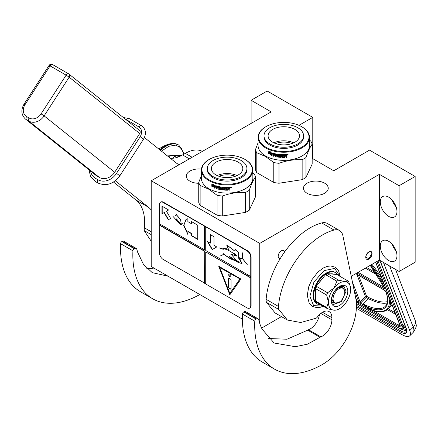 <?xml version="1.0" encoding="UTF-8"?>
<svg xmlns="http://www.w3.org/2000/svg" width="438" height="438" viewBox="0 0 438 438"><rect width="100%" height="100%" fill="white"/><g stroke="black" fill="none" stroke-linecap="round" stroke-linejoin="round"><path stroke-width="0.66" d="M351.249 276.318L379.385 260.073L399.117 271.467L415.153 262.214L415.153 176.476L369.519 150.124L333.751 170.776L312.174 158.321M261.601 328.078L281.448 316.619M251.111 123.494L251.111 100.28L271.215 111.887L151.209 180.746L151.209 266.485L242.362 319.11M399.117 271.467L399.117 185.734L415.153 176.476M380.31 246.085A11.771 6.8 60 0 1 382.746 240.692A11.771 6.8 60 0 1 391.818 243.846A11.771 6.8 60 0 1 396.959 255.693A11.771 6.8 60 0 1 394.523 261.086A11.771 6.8 60 0 1 385.451 257.933A11.771 6.8 60 0 1 380.31 246.085M380.31 201.934A11.771 6.8 60 0 1 382.746 196.542A11.771 6.8 60 0 1 391.818 199.695A11.771 6.8 60 0 1 396.959 211.543A11.771 6.8 60 0 1 394.523 216.936A11.771 6.8 60 0 1 385.451 213.782A11.771 6.8 60 0 1 380.31 201.934M379.385 260.073L379.385 174.34L399.117 185.734M280.304 258.475A4.446 2.568 -60 0 1 279.105 258.3A4.446 2.568 -60 0 1 278.426 254.735A4.446 2.568 -60 0 1 281.327 250.815A4.446 2.568 -60 0 1 283.556 250.596A4.446 2.568 -60 0 1 284.454 252.206M368.9 259.077A4.446 2.568 120 0 0 371.807 255.157A4.446 2.568 120 0 0 371.123 251.593A4.446 2.568 120 0 0 368.9 251.817A4.446 2.568 120 0 0 365.993 255.732A4.446 2.568 120 0 0 366.677 259.296A4.446 2.568 120 0 0 368.9 259.077M259.745 323.425L259.745 243.413L379.385 174.34M151.209 180.746L259.745 243.413M312.781 158.671L312.781 117.373L267.147 91.022L251.111 100.28M298.979 125.339L312.781 117.373M198.737 183.27A12.384 7.15 180 0 1 186.309 176.12A12.384 7.15 180 0 1 189.933 171.061A12.384 7.15 180 0 1 201.442 169.145M324.624 193.278A12.384 7.15 180 0 1 311.128 194.828A12.384 7.15 180 0 1 303.479 188.225A12.384 7.15 180 0 1 307.109 183.166A12.384 7.15 180 0 1 320.605 181.617A12.384 7.15 180 0 1 328.248 188.225A12.384 7.15 180 0 1 324.624 193.278M396.149 251.084A11.771 6.8 60 0 1 392.224 244.284M396.149 206.933A11.771 6.8 60 0 1 392.224 200.133M356.154 300.709L356.784 300.282L357.085 301.174L358.936 302.242L359.762 302.006A0.871 0.646 -21.1 0 0 360.047 301.804L352.426 282.028M385.172 263.419L384.214 264.371L409.738 330.602A17.443 6.017 -134.9 0 1 409.722 335.831A17.443 6.017 -134.9 0 1 401.624 334.429L356.368 308.303M384.214 264.371A17.443 6.017 -134.9 0 0 383.277 262.324M390.592 301.043A61.052 21.068 45.1 0 1 388.101 309.047C384.942 311.993 380.064 312.54 373.472 310.701A0.871 0.701 -74.6 0 0 373.526 310.712L373.472 310.701A0.871 0.701 -74.6 0 1 373.127 310.438A60.176 20.767 -134.9 0 0 388.413 295.393M373.433 310.69L370.154 309.425L373.127 310.438L363.808 304.728L363.518 304.963L370.154 309.425M356.576 300.194L356.554 300.216A1.747 1.292 -21.1 0 0 356.198 300.736L357.019 301.842L358.87 302.91L360.304 303.107L363.518 304.963L363.14 304.016L363.808 304.728M371.862 253.739C372.043 249.222 365.757 252.852 365.938 257.155L368.9 258.863L371.862 253.454M265.976 126.664A25.207 14.553 180 0 0 265.976 147.245A25.207 14.553 0 0 0 301.618 147.245A25.207 14.553 0 0 0 301.618 126.664L301.99 126.878L301.618 126.664A25.207 14.553 180 0 0 265.976 126.664L265.603 126.878A25.727 14.854 180 0 1 265.789 126.768M265.603 126.878A25.727 14.854 180 0 0 258.07 137.379A25.727 14.854 180 0 0 265.603 147.885A25.727 14.854 0 0 0 293.641 151.105A25.727 14.854 0 0 0 309.524 137.379A25.727 14.854 0 0 0 301.99 126.878L301.99 126.878M309.524 137.379L309.524 145.498A25.727 14.854 0 0 1 293.641 159.224A25.727 14.854 0 0 1 265.603 155.999A25.727 14.854 180 0 1 258.07 145.498L258.07 137.379M258.07 142.804L255.42 149.714L255.42 169.637A28.782 16.617 180 0 0 256.816 172.649L273.772 182.438A28.782 16.617 0 0 0 278.984 183.243L302.149 179.662A28.782 16.617 0 0 0 305.965 177.456L312.174 164.086L312.174 144.162A28.782 16.617 0 0 0 310.777 141.151L309.524 140.105M256.816 172.649L256.816 152.725A28.782 16.617 180 0 1 255.42 149.714M256.816 152.725L265.297 156.382L273.772 162.514A28.782 16.617 0 0 0 278.984 163.319C286.709 160.494 294.429 159.301 302.149 159.739A28.782 16.617 0 0 0 305.965 157.532C308.034 151.444 310.104 146.987 312.174 144.162M273.772 182.438L273.772 162.514M278.984 183.243L278.984 163.319M302.149 179.662L302.149 159.739M305.965 177.456L305.965 157.532M269.348 152.818L269.151 152.982A25.727 14.854 0 0 0 272.195 154.028L272.819 153.234L272.819 155.047L271.067 155.43L272.973 154.86M272.195 154.028L272.973 153.054M268.822 153.47A25.377 14.651 0 0 0 271.795 154.548L271.242 155.255M271.067 155.43L271.795 154.548M268.614 153.634A25.727 14.854 0 0 0 271.631 154.729M268.702 153.327L268.702 151.729M269.091 152.857A25.727 14.854 0 0 0 272.129 153.908L272.693 153.201A25.727 14.854 0 0 1 269.627 152.2L270.186 151.51L268.494 151.756L268.494 153.579L269.288 152.692A25.377 14.651 0 0 0 272.277 153.727M286.436 154.576L286.726 154.778L286.436 154.576A25.727 14.854 0 0 1 284.525 154.647L284.415 156.93A25.727 14.854 0 0 1 282.543 156.919L282.455 156.016A25.377 14.651 0 0 0 283.654 156.032M282.439 156.213A25.727 14.854 0 0 0 283.654 156.235L283.654 155.709A25.727 14.854 0 0 1 282.439 155.687L282.559 154.964A25.377 14.651 0 0 0 283.977 154.981L283.977 154.652A25.727 14.854 0 0 1 278.114 154.286L277.845 154.472L278.114 154.286M282.543 155.167A25.727 14.854 0 0 0 283.983 155.183L283.977 154.981M278.114 155.868A25.727 14.854 0 0 0 279.274 156.005L279.34 155.808A25.377 14.651 0 0 1 278.19 155.671L277.845 155.61L277.927 154.324M277.845 155.61L277.9 154.351M273.334 153.393L273.192 156.142L273.438 153.399A25.727 14.854 0 0 0 277.139 154.149L277.5 156.481A25.727 14.854 0 0 0 279.274 156.705L279.274 156.005M273.334 155.955A25.377 14.651 0 0 0 273.788 156.07M273.192 156.142A25.727 14.854 0 0 0 273.788 156.289L273.925 154.882A25.377 14.651 0 0 0 275.195 155.167M273.788 155.068A25.727 14.854 0 0 0 275.195 155.381L275.195 154.855A25.727 14.854 0 0 1 273.788 154.537L273.788 154.099M274.018 153.847L274.018 153.847A25.377 14.651 0 0 0 275.557 154.187L275.442 154.379A25.727 14.854 0 0 1 273.887 154.034L274.018 153.847M275.442 154.379L275.442 156.656L275.557 154.187M275.557 156.465A25.377 14.651 0 0 0 276.055 156.563M275.442 156.656A25.727 14.854 0 0 0 276.055 156.771L276.164 155.359A25.377 14.651 0 0 0 276.969 155.495L276.876 155.687A25.727 14.854 0 0 1 276.055 155.55M280.09 156.881L279.822 157.078A25.377 14.651 0 0 1 277.227 156.76L276.876 156.694L276.969 155.495M276.876 156.694L276.876 155.687M277.139 156.957A25.727 14.854 0 0 0 279.767 157.28L279.822 157.078M280.035 157.083L279.767 157.28L279.767 155.528A25.727 14.854 0 0 1 278.595 155.402L278.667 154.68A25.377 14.651 0 0 0 280.49 154.855L280.446 155.057A25.727 14.854 0 0 1 278.595 154.877M280.446 155.057L280.446 157.335L280.49 154.855M280.49 157.132A25.377 14.651 0 0 0 281.092 157.176M280.446 157.335A25.727 14.854 0 0 0 281.092 157.379L281.13 154.899A25.377 14.651 0 0 0 281.776 154.932L281.743 155.134A25.727 14.854 0 0 1 281.092 155.101M282.023 157.428A25.727 14.854 0 0 0 284.788 157.45L284.777 157.247A25.377 14.651 0 0 1 282.045 157.226L281.743 157.193L281.776 154.932M281.743 157.193L281.743 155.134M285.056 156.016A25.377 14.651 0 0 0 285.724 155.994L285.751 156.191A25.727 14.854 0 0 1 285.072 156.218L284.777 157.247M286.041 156.399L285.751 156.191L286.041 157.406A25.727 14.854 0 0 0 286.726 157.362L286.687 156.092M286.041 157.204A25.377 14.651 0 0 0 286.687 157.165M286.726 157.362L286.709 156.142M286.687 155.37L286.299 155.923L286.726 156.224L286.266 155.725L286.687 154.669M286.726 155.572L286.715 154.724M287.761 154.614L287.476 155.101L287.886 155.063L287.832 154.494M287.427 154.904L287.427 154.554M288.073 154.63L287.886 154.904M288.073 154.598L287.147 154.68M288.122 154.724L287.191 154.882L288.095 154.658M284.788 157.45L285.072 156.218M283.983 155.183L283.983 154.652M276.159 154.51A25.727 14.854 0 0 0 276.778 154.619L276.871 154.422A25.377 14.651 0 0 1 276.263 154.318L276.159 154.51M276.778 154.619L276.876 155.161A25.727 14.854 0 0 1 276.055 155.019L276.055 154.581M276.876 154.953A25.377 14.651 0 0 0 276.969 154.97L276.871 154.422M285.926 155.129L285.899 154.932A25.377 14.651 0 0 1 285.056 154.964L285.072 155.161A25.727 14.854 0 0 0 285.926 155.129L286.041 155.654A25.727 14.854 0 0 1 285.072 155.693L285.072 155.161M285.056 155.49L285.056 154.964M279.34 156.503L279.34 155.808M275.584 143.538A14.772 8.53 180 0 1 292.009 143.538M273.881 142.843A15.697 9.061 180 0 1 293.712 142.843M272.693 129.407A15.697 9.061 180 0 1 289.803 127.442A15.697 9.061 180 0 1 299.493 135.813A15.697 9.061 180 0 1 294.894 142.224A15.697 9.061 0 0 1 277.791 144.19A15.697 9.061 0 0 1 268.1 135.813A15.697 9.061 0 0 1 272.693 129.407M263.999 135.813L263.999 136.952A19.798 11.432 0 0 0 276.219 147.513A19.798 11.432 0 0 0 297.796 145.033A19.798 11.432 180 0 0 303.594 136.952L303.594 135.813A19.798 11.432 180 0 1 297.796 143.894A19.798 11.432 0 0 1 276.219 146.374A19.798 11.432 0 0 1 263.999 135.813A19.798 11.432 0 0 1 269.797 127.732A19.798 11.432 180 0 1 291.374 125.252A19.798 11.432 180 0 1 303.594 135.813M209.287 159.405A25.207 14.553 180 0 0 209.287 179.985A25.207 14.553 0 0 0 244.935 179.985A25.207 14.553 0 0 0 244.935 159.405L245.307 159.618L244.935 159.405A25.207 14.553 180 0 0 209.287 159.405L208.921 159.618A25.727 14.854 180 0 1 209.107 159.514M208.921 159.618A25.727 14.854 180 0 0 201.387 170.125A25.727 14.854 180 0 0 208.921 180.626A25.727 14.854 0 0 0 236.958 183.845A25.727 14.854 0 0 0 252.841 170.125A25.727 14.854 0 0 0 245.307 159.618L245.307 159.618M252.841 170.125L252.841 178.239A25.727 14.854 0 0 1 236.958 191.964A25.727 14.854 0 0 1 208.921 188.745A25.727 14.854 180 0 1 201.387 178.239L201.387 170.125M201.387 175.545L198.737 182.454L198.737 202.383A28.782 16.617 180 0 0 200.133 205.389L217.089 215.178A28.782 16.617 0 0 0 222.301 215.989L245.466 212.403A28.782 16.617 0 0 0 249.282 210.202L255.491 196.826L255.491 176.903A28.782 16.617 0 0 0 254.089 173.891L252.841 172.846M200.133 205.389L200.133 185.466A28.782 16.617 180 0 1 198.737 182.454M200.133 185.466L208.614 189.128L217.089 195.255A28.782 16.617 0 0 0 222.301 196.065C230.021 193.235 237.746 192.041 245.466 192.479A28.782 16.617 0 0 0 249.282 190.278C251.352 184.19 253.421 179.728 255.491 176.903M217.089 215.178L217.089 195.255M222.301 215.989L222.301 196.065M245.466 212.403L245.466 192.479M249.282 210.202L249.282 190.278M212.665 185.559L212.468 185.723A25.727 14.854 0 0 0 215.512 186.769L216.137 185.98L216.137 187.787L214.385 188.17L216.284 187.606M215.512 186.769L216.284 185.794M212.14 186.21A25.377 14.651 0 0 0 215.107 187.294L214.554 187.995M214.385 188.17L215.107 187.294M211.932 186.374A25.727 14.854 0 0 0 214.943 187.469M212.019 186.073L212.019 184.475M212.403 185.602A25.727 14.854 0 0 0 215.447 186.654L216.005 185.942A25.727 14.854 0 0 1 212.945 184.94L213.503 184.25L211.811 184.502L211.811 186.32L212.605 185.433A25.377 14.651 0 0 0 215.589 186.468M229.753 187.322L230.043 187.524L229.753 187.322A25.727 14.854 0 0 1 227.842 187.393L227.733 189.67A25.727 14.854 0 0 1 225.86 189.659L225.773 188.756A25.377 14.651 0 0 0 226.972 188.778M225.756 188.959A25.727 14.854 0 0 0 226.972 188.981L226.972 188.45A25.727 14.854 0 0 1 225.756 188.433L225.877 187.705A25.377 14.651 0 0 0 227.295 187.721L227.295 187.398A25.727 14.854 0 0 1 221.425 187.031L221.163 187.218L221.425 187.031M225.86 187.907A25.727 14.854 0 0 0 227.3 187.924L227.295 187.721M221.425 188.614A25.727 14.854 0 0 0 222.592 188.751L222.652 188.548A25.377 14.651 0 0 1 221.502 188.417L221.163 188.356L221.245 187.07M221.163 188.356L221.212 187.092M216.651 186.134L216.509 188.882L216.755 186.139A25.727 14.854 0 0 0 220.451 186.895L220.818 189.227A25.727 14.854 0 0 0 222.592 189.446L222.592 188.751M216.651 188.701A25.377 14.651 0 0 0 217.106 188.816M216.509 188.882A25.727 14.854 0 0 0 217.106 189.035L217.243 187.623A25.377 14.651 0 0 0 218.513 187.913M217.106 187.809A25.727 14.854 0 0 0 218.513 188.126L218.513 187.595A25.727 14.854 0 0 1 217.106 187.283L217.106 186.84M217.336 186.593L217.336 186.593A25.377 14.651 0 0 0 218.874 186.927L218.759 187.119A25.727 14.854 0 0 1 217.204 186.78L217.336 186.593M218.759 187.119L218.874 189.211L218.874 186.927M218.874 189.211A25.377 14.651 0 0 0 219.372 189.304M218.759 189.397A25.727 14.854 0 0 0 219.372 189.517L219.476 188.099A25.377 14.651 0 0 0 220.287 188.236L220.194 188.433A25.727 14.854 0 0 1 219.372 188.291M223.402 189.627L223.139 189.824A25.377 14.651 0 0 1 220.544 189.501L220.194 189.435L220.287 188.236M220.194 189.435L220.194 188.433M220.451 189.698A25.727 14.854 0 0 0 223.084 190.021L223.139 189.824M223.353 189.824L223.084 190.021L223.084 188.269A25.727 14.854 0 0 1 221.913 188.143L221.984 187.42A25.377 14.651 0 0 0 223.807 187.601L223.763 187.798A25.727 14.854 0 0 1 221.913 187.617M223.763 187.798L223.763 190.076L223.807 187.601M223.807 189.878A25.377 14.651 0 0 0 224.409 189.917M223.763 190.076A25.727 14.854 0 0 0 224.409 190.119L224.448 187.645A25.377 14.651 0 0 0 225.088 187.678L225.061 187.88A25.727 14.854 0 0 1 224.409 187.842M225.335 190.169A25.727 14.854 0 0 0 228.105 190.191L228.094 189.993A25.377 14.651 0 0 1 225.362 189.966L225.061 189.933L225.088 187.678M225.061 189.933L225.061 187.88M228.373 188.762A25.377 14.651 0 0 0 229.041 188.734L229.069 188.937A25.727 14.854 0 0 1 228.39 188.959L228.094 189.993M229.353 189.145L229.069 188.937L229.353 190.147A25.727 14.854 0 0 0 230.043 190.108L230.005 188.833M229.353 189.944A25.377 14.651 0 0 0 230.005 189.906M230.043 190.108L230.027 188.882M230.005 188.11L229.616 188.668L230.043 188.97L229.578 188.466L230.005 187.415M230.043 188.313L230.032 187.464M230.788 187.842L231.204 187.809L231.149 187.316L230.831 187.639M230.738 187.645L230.738 187.3M231.39 187.344L230.465 187.426M231.439 187.469L230.508 187.623L231.406 187.404M228.105 190.191L228.39 188.959M227.3 187.924L227.3 187.398M219.471 187.256A25.727 14.854 0 0 0 220.09 187.36L220.188 187.168A25.377 14.651 0 0 1 219.575 187.064L219.471 187.256M220.09 187.36L220.194 187.902A25.727 14.854 0 0 1 219.372 187.765L219.372 187.322M220.194 187.694A25.377 14.651 0 0 0 220.287 187.71L220.188 187.168M229.244 187.875L229.216 187.672A25.377 14.651 0 0 1 228.373 187.705L228.39 187.907A25.727 14.854 0 0 0 229.244 187.875L229.353 188.395A25.727 14.854 0 0 1 228.39 188.433L228.39 187.907M228.373 188.231L228.373 187.705M222.652 189.249L222.652 188.548M225.362 189.966L225.088 189.736M218.896 176.279A14.772 8.53 180 0 1 235.326 176.279M217.199 175.583A15.697 9.061 180 0 1 237.024 175.583M216.011 162.148A15.697 9.061 180 0 1 233.12 160.182A15.697 9.061 180 0 1 242.811 168.559A15.697 9.061 180 0 1 238.212 174.965A15.697 9.061 0 0 1 221.102 176.93A15.697 9.061 0 0 1 211.412 168.559A15.697 9.061 0 0 1 216.011 162.148M207.316 168.559L207.316 169.698A19.798 11.432 0 0 0 219.537 180.253A19.798 11.432 0 0 0 241.114 177.779A19.798 11.432 180 0 0 246.912 169.698L246.912 168.559A19.798 11.432 180 0 1 241.114 176.64A19.798 11.432 0 0 1 219.537 179.115A19.798 11.432 0 0 1 207.316 168.559A19.798 11.432 0 0 1 213.114 160.472A19.798 11.432 180 0 1 234.686 157.998A19.798 11.432 180 0 1 246.912 168.559M170.338 158.249A34.887 20.143 120 0 0 182.586 154.937L189.249 158.786M191.997 157.198L185.334 153.355L182.586 154.937M185.334 153.355A34.887 20.143 -60 0 1 202.197 151.307M168 276.181L152.265 272.644L143.429 264.344L137.603 252.124L136.826 249.321A3.488 2.015 120 0 0 136.191 248.428A3.488 2.015 120 0 0 134.619 248.51L134.236 248.702A1.747 1.007 120 0 0 132.917 250.81L120.587 243.687A95.933 55.391 120 0 0 140.363 291.675L152.698 298.793A95.933 55.391 120 0 0 199.799 294.539M120.587 243.687A1.747 1.007 -60 0 1 121.901 241.579L122.284 241.387A3.488 2.015 -60 0 1 123.855 241.311L136.191 248.428M146.566 268.176L155.66 269.058M151.209 241.223L144.157 230.558L151.209 234.626M113.497 182.049L135.988 200.018A52.33 30.211 120 0 1 144.376 227.798A62.618 36.151 120 0 0 144.157 230.558M179.186 164.595A34.887 20.143 -60 0 1 177.478 163.785A34.887 20.143 -60 0 1 176.027 162.794L144.43 137.554M132.917 250.81A95.933 55.391 120 0 0 152.698 298.793M115.314 180.768L148.323 207.136A52.33 30.211 -60 0 1 151.209 210.016M344.788 292.157A8.284 4.785 -60 0 0 338.93 288.773A8.284 4.785 -60 0 0 333.072 298.919A8.284 4.785 120 0 0 338.93 302.302A8.284 4.785 120 0 0 344.788 292.157L344.788 291.128M338.311 302.658L333.734 303.112L331.834 298.919C332.223 294.155 334.38 290.416 338.311 287.706L342.888 287.251L344.788 291.445M178.742 156.809L176.388 155.452L181.666 155.452M176.777 157.494L174.817 156.361L172.599 158.266M176.388 155.452A21.544 12.439 120 0 0 174.817 156.361M287.383 320.041L300.753 322.51L316.137 318.212A3.488 2.015 120 0 0 317.369 317.035A13.255 7.654 120 0 1 329.152 311.615A13.255 7.654 120 0 1 331.9 317.681L331.9 319.822A13.255 7.654 120 0 1 320.835 336.855A3.488 2.015 120 0 0 320.052 337.287L307.399 344.208L295.343 346.71L274.122 343.003L262.242 329.327A70.113 40.477 120 0 1 259.559 322.833L258.683 319.674A3.488 2.015 120 0 0 258.053 318.782A3.488 2.015 120 0 0 256.476 318.864L256.093 319.056A1.747 1.007 120 0 0 254.779 321.163A95.933 55.391 120 0 0 274.555 369.146A95.933 55.391 120 0 0 322.527 364.4A47.966 27.693 120 0 0 356.444 305.647A47.966 27.693 120 0 0 355.7 297.933L342.888 235.726A17.443 10.069 120 0 0 339.549 230.547A17.443 10.069 120 0 0 334.03 230.049A62.618 36.151 120 0 0 278.464 306.447A8.722 5.037 120 0 0 278.847 309.502L287.383 320.041L275.048 312.924M334.03 230.049L321.695 222.931A62.618 36.151 120 0 0 266.129 299.329L278.464 306.447M321.695 222.931A17.443 10.069 -60 0 1 327.213 223.429L339.549 230.547M254.779 321.163L242.444 314.041A95.933 55.391 120 0 0 262.225 362.029L274.555 369.146M242.444 314.041A1.747 1.007 -60 0 1 243.763 311.933L244.147 311.746A3.488 2.015 -60 0 1 245.718 311.664L258.053 318.782M268.401 338.508L287.016 339.231L307.717 330.164A3.488 2.015 -60 0 1 308.5 329.732A13.255 7.654 120 0 0 319.422 314.676M275.064 312.891L266.518 302.379A8.722 5.037 -60 0 1 266.129 299.329M339.543 308.713A15.697 9.061 120 0 0 345.095 303.791A15.697 9.061 120 0 0 350.646 289.485A15.697 9.061 120 0 0 350.252 286.326A15.697 9.061 120 0 0 345.095 281.59A15.697 9.061 120 0 0 333.997 287.996A15.697 9.061 120 0 0 328.445 302.302A15.697 9.061 120 0 0 333.997 310.197A15.697 9.061 120 0 0 336.614 309.951A15.697 9.061 120 0 0 339.543 308.713M315.371 292.376L315.371 297.134A15.965 9.22 -60 0 1 315.179 294.862A15.965 9.22 -60 0 1 315.371 292.376L315.371 287.355A18.122 10.463 -60 0 1 326.474 273.547A18.122 10.463 -60 0 1 335.535 272.65A18.122 10.463 -60 0 1 337.572 274.538L333.805 274.199A15.965 9.22 -60 0 0 330.241 273.881L333.805 274.199M320.862 304.886A18.122 10.463 -60 0 1 317.408 304.038L316.855 303.72A18.122 10.463 -60 0 1 313.104 295.426A18.122 10.463 -60 0 1 321.01 277.183A18.122 10.463 -60 0 1 334.977 272.332L335.535 272.65M317.408 304.038A18.122 10.463 -60 0 1 315.371 302.149A18.122 10.463 -60 0 1 313.657 295.743A18.122 10.463 -60 0 1 315.371 287.355L319.138 282.669A15.965 9.22 -60 0 1 322.702 278.229L326.469 273.547M347.799 291.128A11.667 6.74 -60 0 1 339.543 305.423A11.667 6.74 -60 0 1 331.292 300.66A11.667 6.74 120 0 1 339.543 286.364A11.667 6.74 120 0 1 347.799 291.128M315.371 287.355L315.743 287.569L315.743 288.757L326.682 295.075L328.445 302.302L326.682 307.492A17.443 10.069 120 0 0 327.58 308.763L316.636 302.45L315.371 302.154L315.371 297.134M315.743 287.569L316.636 286.452L327.58 292.77L333.997 287.996L336.888 281.191L325.949 274.872L326.841 273.755L326.474 273.542L330.241 273.881M315.743 302.368L315.743 301.174L326.682 307.492M319.138 282.669L322.702 278.229M326.841 273.755L327.733 273.838L338.678 280.156L345.095 281.59L347.991 280.988L337.046 274.67L337.944 274.752L337.572 274.538M337.944 274.752L337.944 275.184M350.252 286.326L348.883 282.258A17.443 10.069 120 0 0 347.991 280.988M327.58 308.763L333.997 310.197L336.614 309.951M327.58 292.77A17.443 10.069 120 0 0 326.682 295.075M336.888 281.191A17.443 10.069 -60 0 1 338.678 280.156M316.636 302.45A17.443 10.069 -60 0 1 315.743 301.174M315.743 288.757A17.443 10.069 -60 0 1 316.636 286.452M325.949 274.872A17.443 10.069 -60 0 1 327.733 273.838M339.105 286.633L343.929 286.337L346.097 291.128L341.525 301.662L333.46 304.465L331.303 300.145M174.653 143.604L169.424 143.976L159.678 149.736M183.949 154.154L181.108 147.929L175.753 145.142L168.805 146.281L161.441 151.143M166.292 155.019L176.081 155.61M99.437 177.489L28.875 121.123A2.617 1.511 -60 0 1 29.105 117.986A9.592 7.802 -51.4 0 0 41.084 113.864L44.123 115.884L114.685 172.244A12.209 9.932 128.6 0 1 99.437 177.489L96.968 176.065A12.209 9.932 128.6 0 1 95.966 175.375L25.404 119.016A12.209 9.932 -51.4 0 0 26.411 119.7L28.875 121.123A12.209 9.932 -51.4 0 0 44.123 115.884L69.16 77.17L139.722 133.53A2.617 2.13 128.6 0 0 139.503 130.42L68.947 74.055A2.617 2.13 128.6 0 1 69.16 77.17L66.122 75.15A2.617 1.511 -60 0 1 68.618 73.836A2.617 1.511 -60 0 1 68.728 73.907A2.617 2.13 128.6 0 1 68.947 74.055A2.617 2.617 0 0 0 68.618 73.836L52.587 64.578A2.617 1.511 -60 0 1 52.697 64.654M114.685 172.244L139.722 133.53M249.835 307.996A5.234 3.022 -120 0 0 250.027 307.903A5.234 3.022 -120 0 0 251.111 305.505L251.111 257.084A5.234 3.022 -120 0 0 247.41 250.673L163.538 202.252A5.234 3.022 -120 0 0 160.927 201.995A5.234 3.022 -120 0 0 160.746 202.11M250.744 277.949L205.723 251.954L205.723 283.999L247.043 307.854A5.234 3.022 -120 0 0 249.66 308.117A5.234 3.022 -120 0 0 250.744 305.719L250.744 257.298A5.234 3.022 -120 0 0 247.043 250.886L204.738 226.178L204.491 249.819L159.47 223.829L159.47 204.601A5.234 3.022 -120 0 1 160.554 202.208L160.927 201.995M159.717 223.971L159.47 253.027A5.234 3.022 -120 0 0 163.171 259.433L205.723 283.715M204.738 226.178L163.171 202.465A5.234 3.022 -120 0 0 160.554 202.208M207.475 241.573L212.123 249.627L216.772 246.944L213.985 245.335L213.985 236.739L210.262 234.587L210.262 243.183L207.475 241.573M242.022 263.506L238.518 257.971L242.581 258.781L247.328 264.738L242.652 258.694L242.652 252.814L242.526 258.623L238.486 257.818L238.852 252.803L235.589 249.589M222.953 254.785L220.38 255.94L223.971 254.347L223.287 253.635C226.627 256.361 229.961 258.371 233.273 259.657L238.245 262.455L241.957 263.545L238.633 256.197L238.551 252.211L235.529 249.622L234.713 251.062L226.638 244.919L229.096 250.695L233.273 253.202L236.323 256.082L231.105 254.275L238.245 262.455M234.051 260.221C230.831 259.258 227.514 257.276 224.108 254.27L223.971 254.347M223.068 254.927L224.108 254.27M237.177 261.705L229.413 256.296L233.273 259.657M237.133 261.732L237.182 260.884L238.168 261.229M235.326 255.841L231.165 254.051L230.914 254.538M235.25 255.885L235.343 254.193L235.096 255.201M229.063 250.47L223.67 248.341L223.046 248.97L219.038 247.881L222.98 249.102L222.871 249.945L223.758 248.494L229.09 250.64M232.124 252.77L234.418 253.668M234.773 251.018L226.791 244.941M205.723 227.032L205.723 250.531L250.744 276.526M205.723 251.954L250.99 277.807M229.824 294.823L240.922 279.033L218.721 266.216L229.824 294.823M159.717 225.11L204.738 251.1L204.738 283.145M204.491 283.287L204.738 251.1M159.47 225.252L204.491 251.242M168.625 209.994L161.961 206.15L161.961 213.843L164.113 212.6L168.269 219.794L170.623 218.436L166.467 211.236L168.625 209.994M187.864 231.598L191.565 233.733L191.565 235.868L197.73 239.427L197.73 225.187L191.565 221.628L191.565 223.763L187.864 221.628L187.864 218.71L186.024 219.465L183.67 225.411L187.864 234.516L188.11 231.456L191.811 233.591L191.811 235.726L197.73 239.143M180.472 219.449L176.514 214.965L175.616 215.655L176.421 214.855L175.972 213.706L176.53 214.883L180.511 219.389L181.425 224.957L176.569 219.022L176.207 220.002L172.917 216.317L176.153 219.903L176.514 218.929L181.365 224.858L180.533 219.416M175.545 215.54L175.841 215.43M176.109 220.018L180.609 224.672L176.109 220.018M204.491 226.32L204.491 249.819M207.968 241.858L212.37 249.485M210.262 243.183L210.508 234.73M235.343 260.9L238.464 262.302M231.111 254.281L232.841 254.314M234.971 255.765L236.443 256M223.698 248.324L222.898 249.797M223.238 253.739L223.336 253.679C226.802 256.684 230.41 258.847 234.149 260.167M223.807 254.237L220.38 255.94M236.602 255.6L235.37 255.929L235.463 254.275M223.758 248.494L226.972 248.811M231.226 254.018L231.045 254.314M238.475 262.148L237.204 261.76L237.325 260.944L238.184 261.267M219.038 247.881L223.079 249.047M219.109 266.441L230.016 294.55M164.113 212.6L164.359 212.457L168.515 219.652M162.208 206.293L162.208 213.7M186.134 219.405L183.9 225.198L187.864 234.001M191.565 223.763L191.811 221.77M182.257 223.544L181.42 224.825M176.58 218.901L176.437 219.203M176.541 214.784L175.665 215.469M181.151 223.747L180.735 224.502M181.157 224.908L181.485 224.918M238.283 261.459L237.226 261.004M220.035 267.399L240.101 278.984L229.824 293.4L219.788 267.541L220.035 267.399M219.788 267.541L240.101 278.984M239.854 279.126L229.824 293.4M230.935 276.126A1.571 0.909 -120 0 0 230.246 274.549A1.571 0.909 -120 0 0 229.036 274.128A1.571 0.909 -120 0 0 228.713 274.845A1.571 0.909 -120 0 0 229.397 276.427A1.571 0.909 -120 0 0 230.607 276.843A1.571 0.909 -120 0 0 230.935 276.126M230.437 289.069A0.871 0.504 -120 0 0 230.875 289.113A0.871 0.504 -120 0 0 231.056 288.713L231.056 280.167A0.871 0.504 -120 0 0 230.437 279.099L229.205 278.387A0.871 0.504 -120 0 0 228.773 278.344A0.871 0.504 -120 0 0 228.592 278.743L228.592 287.29A0.871 0.504 -120 0 0 229.205 288.357L230.689 288.927A0.871 0.504 -120 0 0 230.979 289.009M229.173 274.073A1.571 0.909 -120 0 0 228.959 274.703A1.571 0.909 -120 0 0 229.567 276.197A1.571 0.909 -120 0 0 230.722 276.756M228.91 278.305A0.871 0.504 -120 0 0 228.839 278.601L228.839 287.147A0.871 0.504 -120 0 0 229.452 288.215L230.689 288.927M389.661 266.008L413.215 327.131A17.443 6.017 45.1 0 1 413.198 332.36C417.896 324.947 416.051 325.812 415.186 320.435A8.722 6.455 158.9 0 1 413.215 327.131L409.738 330.602M379.313 260.117A13.956 4.813 45.1 0 1 381.454 264.054L406.344 328.642A13.956 4.813 45.1 0 1 399.856 331.703L356.433 306.638M381.454 264.054A0.871 0.646 158.9 0 1 381.224 263.791L379.253 260.15M406.344 328.642A0.871 0.646 158.9 0 1 406.114 328.38L381.224 263.791M406.114 328.38C406.71 330.898 406.771 331.982 406.3 331.632A13.08 4.517 45.1 0 1 400.222 330.58L356.444 305.302M399.856 331.703A0.871 0.504 -60 0 1 400.222 330.58L401.608 329.009M406.612 330.641A13.08 4.517 45.1 0 1 401.728 329.075A0.871 0.504 -60 0 0 401.794 329.004M406.448 329.425A12.209 4.216 45.1 0 1 403.086 328.484A7.851 2.71 -134.9 0 0 403.102 326.113L404.613 324.613L380.797 262.805M404.258 327.312A8.722 3.011 -134.9 0 0 405.632 327.142M404.646 324.58A0.871 0.646 -21.1 0 0 404.613 324.613A7.851 2.71 -134.9 0 1 404.602 326.967L403.097 328.467C402.111 329.294 400.677 329.157 398.804 328.046L356.395 303.561M356.39 303.463L398.662 327.87A6.975 2.409 -134.9 0 0 401.909 326.337A0.871 0.646 -21.1 0 0 403.102 326.113L377.972 260.889M401.909 326.337L376.921 261.497M375.749 262.176L400.058 325.27A4.358 1.506 45.1 0 1 398.027 326.228L356.302 302.132M400.058 325.27A0.871 0.646 158.9 0 1 399.823 325.007L375.64 262.236M399.938 325.445A3.488 1.205 45.1 0 1 398.399 325.1L399.456 324.049M398.027 326.228A0.871 0.504 -60 0 1 398.399 325.1L373.439 310.69M371.955 264.36A61.052 21.068 45.1 0 1 381.783 278.185M384.865 286.184A60.176 20.767 -134.9 0 0 370.97 264.935M395.755 314.451L387.433 309.644M367.925 308.144L367.991 307.471A57.997 20.011 45.1 0 0 386.113 292.02A0.871 0.673 161.4 0 1 385.867 291.719C387.433 296.011 388.648 302.625 385.33 306.266A57.126 19.71 45.1 0 1 363.206 304.049L368.467 298.694L363.14 304.016M387.367 301.612A56.256 19.409 45.1 0 1 368.84 297.566A0.871 0.504 -60 0 1 368.467 298.694L366.206 297.386A0.871 0.301 45.1 0 1 365.38 296.482L356.833 274.314M359.762 302.006L360.304 303.107A1.747 1.292 -21.1 0 0 360.874 302.707L366.206 297.386A0.871 0.504 -60 0 0 366.573 296.263L358.481 275.261M358.87 302.915L358.936 302.242L353.899 289.173M357.019 301.842L355.546 297.194M370.285 265.329A57.997 20.011 45.1 0 1 384.591 288.073A1.747 0.602 45.1 0 1 383.808 288.511L356.965 273.016M355.859 273.657L384.438 290.153A1.747 0.602 45.1 0 1 386.113 292.02M384.591 288.073A0.871 0.619 156.7 0 1 384.372 287.837L370.23 265.357M395.092 312.727L388.325 308.823M387.137 302.893A57.126 19.71 45.1 0 1 368.539 298.732A0.871 0.575 -63.6 0 0 368.84 297.566L366.573 296.263A0.871 0.646 -21.1 0 0 365.38 296.482L360.047 301.804A0.871 0.301 45.1 0 0 360.874 302.707M383.808 288.511A0.871 0.504 -60 0 1 384.175 287.388L358.125 272.348M384.438 290.153A0.871 0.504 120 0 0 384.58 290.334A0.871 0.504 120 0 0 384.767 290.372M375.799 272.819L366.557 267.481M392.256 305.368A61.922 21.369 45.1 0 1 391.484 305.675M377.282 275.015L365.396 268.149M134.236 248.702L121.901 241.579M134.619 248.51L122.284 241.387M144.376 227.798L151.209 231.74M135.988 200.018L148.323 207.136M256.093 319.056L243.763 311.933M256.476 318.864L244.147 311.746M320.052 337.287L307.717 330.164M320.835 336.855L308.5 329.732M331.9 319.822L320.83 313.427M331.9 317.681L322.527 312.272M266.518 302.379L278.847 309.502M322.954 306.096L313.608 305.636L309.885 296.291L313.958 281.984L324.005 270.657L334.61 268.401L340.085 276.422M169.424 143.976C172.742 143.078 175.665 143.335 178.195 144.754A26.165 15.106 120 0 0 159.908 149.922M178.195 144.754L178.841 145.126A26.165 15.106 120 0 0 160.472 150.371M168.384 156.694A14.388 8.306 -60 0 1 174.789 156.382M88.903 169.736L90.628 176.64L95.385 181.546A2.617 1.511 120 0 1 95.276 181.469A2.617 1.511 -60 0 1 95.506 178.326A14.826 12.061 128.6 0 1 90.546 171.05M95.506 181.6A2.617 1.511 120 0 1 95.385 181.546L97.855 182.969A2.617 1.511 120 0 1 97.745 182.892A2.617 1.511 -60 0 1 97.97 179.75L95.506 178.326M97.855 182.969C106.226 186.528 113.568 184.124 119.875 175.758L116.486 173.388L140.204 136.716L143.587 139.087C146.626 133.552 145.898 129.062 141.403 125.624A2.617 1.511 120 0 0 138.906 126.938C142.021 129.276 142.454 132.533 140.204 136.716M141.512 125.695A2.617 1.511 120 0 0 141.403 125.624L129.068 118.501A2.617 1.511 120 0 0 126.571 119.815L138.906 126.938M129.177 118.578A2.617 1.511 120 0 0 129.068 118.501L123.379 117.537M125.755 119.437L126.571 119.815M97.97 179.75A14.826 12.061 -51.4 0 0 116.486 173.388M96.968 176.065L26.411 119.7A2.617 1.511 -60 0 1 26.636 116.563L29.105 117.986M25.404 119.016C21.21 114.871 20.756 109.911 24.041 104.14L25.048 104.611A9.592 7.802 -51.4 0 0 26.636 116.563M41.084 113.864L66.122 75.15L50.091 65.892L25.048 104.611M49.083 65.421A2.617 2.617 0 0 1 52.587 64.578A2.617 1.511 -60 0 0 50.091 65.892L49.083 65.421L24.041 104.14M247.41 250.673L247.043 250.886M251.111 257.084L250.744 257.298M251.111 305.505L250.744 305.719M163.538 202.252L163.171 202.465M356.789 300.528L355.7 297.928M415.186 320.435L395.514 269.386M409.722 335.831L413.198 332.36M399.823 325.007L400.02 325.379M388.101 309.047L392.125 305.029M384.372 287.837L384.58 287.459M385.867 291.719L384.58 290.334L355.782 273.701M340.331 276.564L338.481 270.481L335.147 267.169L330.613 265.959L327.197 266.403L323.343 267.968L317.928 272.009L311.933 279.69L308.795 286.561L307.257 295.321L309.179 303.162L312.513 306.469L317.052 307.679L320.468 307.241L323.2 306.239M169.44 143.971A31.919 31.919 0 0 0 158.874 149.095M184.25 153.979L178.841 145.126M119.875 175.758L143.587 139.087M249.66 308.117L250.027 307.903"/></g></svg>
